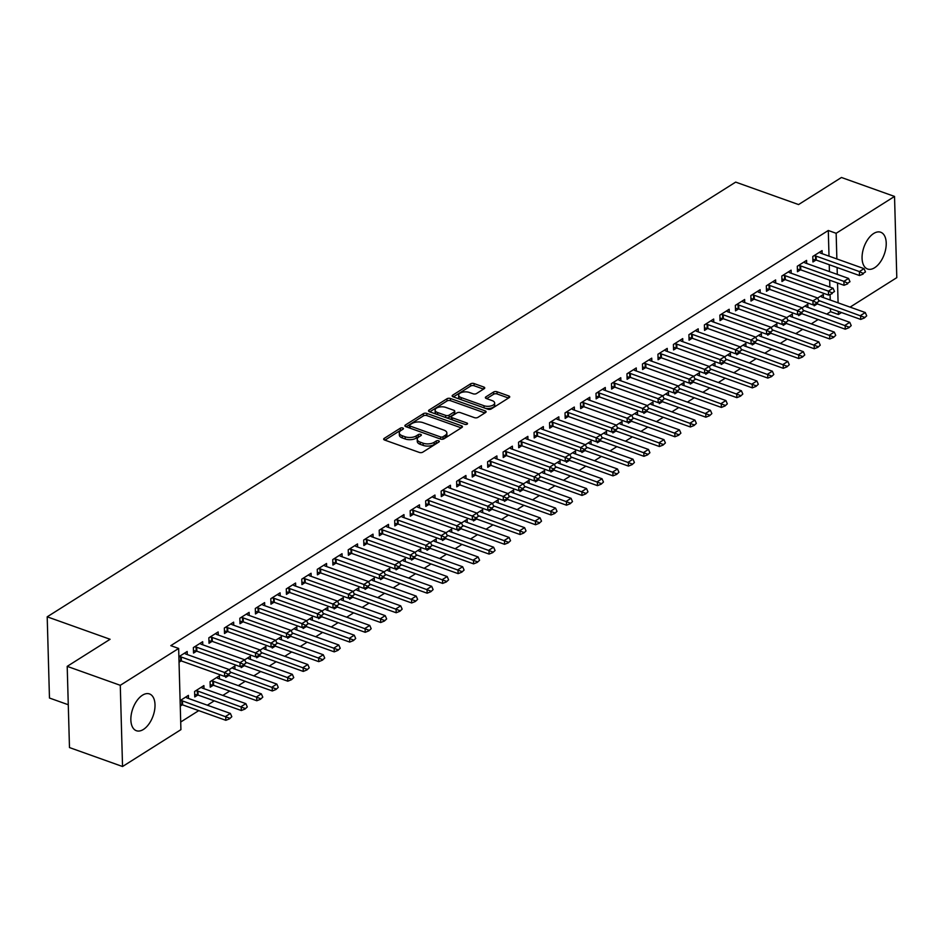 <?xml version="1.0" encoding="UTF-8"?>
<svg xmlns="http://www.w3.org/2000/svg" width="944" height="944" viewBox="0 0 944 944"><rect width="100%" height="100%" fill="white"/><g stroke="black" fill="none" stroke-linecap="round" stroke-linejoin="round"><path stroke-width="1.42" d="M402.769 427.998A1.723 0.826 -1.6 0 0 400.35 428.187L384.208 438.394A2.454 1.18 -1.6 0 0 383.677 439.149A2.454 1.18 -1.6 0 0 384.609 440.034L419.348 452.436A2.454 1.18 -1.6 0 0 422.794 452.164L438.936 441.969A1.723 0.826 -1.6 0 0 439.314 441.438A1.723 0.826 -1.6 0 0 438.653 440.813A1.723 0.826 -1.6 0 0 436.246 441.001L434.146 442.323A7.859 3.776 -1.6 0 1 423.113 443.196L420.222 442.158A7.859 3.776 -1.6 0 1 417.224 439.302A7.859 3.776 -1.6 0 1 418.912 436.883L421 435.562A1.723 0.826 -1.6 0 0 421.366 435.031A1.723 0.826 -1.6 0 0 420.717 434.405A1.723 0.826 -1.6 0 0 418.298 434.594L416.21 435.916A7.859 3.776 -1.6 0 1 405.165 436.789L402.274 435.75A7.859 3.776 -1.6 0 1 399.277 432.895A7.859 3.776 -1.6 0 1 400.964 430.476L403.053 429.154A1.723 0.826 -1.6 0 0 403.43 428.623A1.723 0.826 -1.6 0 0 402.769 427.998M401.648 430.051A1.723 0.826 -1.6 0 0 400.421 430.381L384.94 440.152M437.532 442.866A1.723 0.826 -1.6 0 0 436.305 443.196L434.216 444.518L434.146 442.323M419.584 436.458A1.723 0.826 -1.6 0 0 418.357 436.789L416.269 438.11L416.21 435.916M874.616 267.742A19.529 10.773 -70.4 0 1 867.571 269.016A19.529 10.773 -70.4 0 1 862.486 252.721A19.529 10.773 -70.4 0 1 873.66 233.51A19.529 10.773 -70.4 0 1 880.705 232.236A19.529 10.773 -70.4 0 1 885.802 248.532A19.529 10.773 -70.4 0 1 874.616 267.742M143.417 729.441A19.529 10.773 -70.4 0 1 136.373 730.715A19.529 10.773 -70.4 0 1 131.275 714.419A19.529 10.773 -70.4 0 1 142.461 695.209A19.529 10.773 -70.4 0 1 149.494 693.934A19.529 10.773 -70.4 0 1 154.592 710.23A19.529 10.773 -70.4 0 1 143.417 729.441M484.213 388.68A2.454 1.18 -1.6 0 0 484.744 387.925A2.454 1.18 -1.6 0 0 483.812 387.04L474.065 383.559A2.454 1.18 -1.6 0 0 470.619 383.83L452.683 395.158A2.454 1.18 -1.6 0 0 452.152 395.914A2.454 1.18 -1.6 0 0 453.085 396.799L487.812 409.2A2.454 1.18 -1.6 0 0 491.269 408.929L509.205 397.601A2.454 1.18 -1.6 0 0 509.725 396.846A2.454 1.18 -1.6 0 0 508.792 395.961L497.028 391.76A2.454 1.18 -1.6 0 0 493.57 392.031L485.9 396.869A2.454 1.18 -1.6 0 0 485.369 397.625A2.454 1.18 -1.6 0 0 486.313 398.521L492.143 400.61A6.573 3.151 -1.6 0 1 494.644 402.994A6.573 3.151 -1.6 0 1 490.986 405.944A6.573 3.151 -1.6 0 1 484.012 405.743L461.144 397.577A6.573 3.151 -1.6 0 1 458.642 395.194A6.573 3.151 -1.6 0 1 462.312 392.244A6.573 3.151 -1.6 0 1 469.286 392.444L473.097 393.801A2.454 1.18 -1.6 0 0 476.543 393.53L484.213 388.68M829.009 256.131L828.289 230.489L170.793 645.649L178.652 648.457L180.918 729.653L122.543 766.516L120.277 685.309L178.652 648.457M828.289 230.489L836.148 233.298L894.534 196.435L896.8 277.642L850.107 307.119M122.543 766.516L69.478 747.565L67.201 666.358L110.094 639.277L47.2 616.821L735.671 182.109L798.565 204.565L841.458 177.484L894.534 196.435M67.201 666.358L120.277 685.309M426.794 413.401A2.454 1.18 -1.6 0 0 423.349 413.673L405.413 425.001A2.454 1.18 -1.6 0 0 404.882 425.756A2.454 1.18 -1.6 0 0 405.814 426.653L440.541 439.054A2.454 1.18 -1.6 0 0 443.999 438.783L461.935 427.455A2.454 1.18 -1.6 0 0 462.454 426.7A2.454 1.18 -1.6 0 0 461.522 425.803L426.794 413.401L426.853 415.596A2.454 1.18 -1.6 0 0 423.408 415.867L406.144 426.771M429.048 410.074L446.984 398.757A2.454 1.18 -1.6 0 1 450.43 398.486L485.157 410.876A2.454 1.18 -1.6 0 1 486.089 411.773A2.454 1.18 -1.6 0 1 485.57 412.528L477.888 417.378A2.454 1.18 -1.6 0 1 474.443 417.649L460.353 412.622A2.454 1.18 -1.6 0 0 456.908 412.894L451.822 416.103A2.454 1.18 -1.6 0 0 451.291 416.859A2.454 1.18 -1.6 0 0 452.223 417.755L466.891 422.995A1.723 0.826 -1.6 0 1 467.54 423.608A1.723 0.826 -1.6 0 1 466.584 424.387A1.723 0.826 -1.6 0 1 464.767 424.328L429.449 411.726A2.454 1.18 -1.6 0 1 428.517 410.829A2.454 1.18 -1.6 0 1 429.048 410.074L429.083 411.56M47.2 616.821L49.466 698.029L68.275 704.743M806.683 263.47L806.589 260.379L797.302 266.243L797.456 271.73L800.536 269.783M798.636 314.21L798.683 315.626L801.763 313.679M802.14 307.862L807.816 304.275L807.899 307.366M775.708 283.023L775.626 279.931L766.327 285.808L766.481 291.295L769.561 289.348M767.673 333.763L767.708 335.179L770.788 333.232M771.177 327.415L776.841 323.827L776.936 326.919M744.733 302.576L744.651 299.496L735.364 305.36L735.518 310.847L738.597 308.9M736.698 353.316L736.745 354.743L739.825 352.796M740.202 346.967L745.878 343.38L745.961 346.472M713.77 322.128L713.676 319.048L704.389 324.913L704.543 330.4L707.622 328.453M705.734 372.868L705.77 374.296L708.85 372.349M709.239 366.52L714.903 362.944L714.997 366.024M682.795 341.693L682.713 338.601L673.414 344.466L673.568 349.953L676.659 348.006M674.759 392.433L674.795 393.849L677.875 391.902M678.264 386.072L683.94 382.497L684.022 385.577M651.832 361.245L651.738 358.154L642.451 364.018L642.604 369.505L645.684 367.57M643.784 411.985L643.832 413.401L646.911 411.454M647.289 405.637L652.965 402.05L653.047 405.141M620.857 380.798L620.774 377.718L611.476 383.583L611.629 389.07L614.709 387.123M612.821 431.538L612.857 432.954L615.936 431.019M616.326 425.189L622.002 421.602L622.084 424.694M589.882 400.35L589.799 397.271L580.513 403.135L580.666 408.622L583.746 406.675M581.846 451.09L581.893 452.518L584.973 450.571M585.351 444.742L591.027 441.167L591.109 444.246M558.919 419.915L558.824 416.823L549.538 422.688L549.691 428.175L552.771 426.228M550.883 470.655L550.918 472.071L553.998 470.124M554.388 464.295L560.052 460.719L560.146 463.799M527.944 439.467L527.861 436.376L518.563 442.24L518.716 447.727L521.808 445.78M519.908 490.207L519.943 491.623L523.023 489.676M523.413 483.859L529.088 480.272L529.171 483.363M496.981 459.02L496.886 455.928L487.6 461.805L487.753 467.292L490.833 465.345M488.933 509.76L488.98 511.176L492.06 509.229M492.438 503.412L498.113 499.824L498.196 502.916M466.006 478.573L465.923 475.493L456.625 481.357L456.778 486.844L459.858 484.897M457.97 529.313L458.005 530.74L461.085 528.793M461.474 522.964L467.15 519.377L467.233 522.469M435.031 498.125L434.948 495.045L425.661 500.91L425.815 506.397L428.895 504.45M426.995 548.865L427.042 550.293L430.122 548.346M430.499 542.517L436.175 538.941L436.258 542.021M404.067 517.69L403.973 514.598L394.686 520.463L394.84 525.95L397.92 524.003M396.032 568.43L396.067 569.846L399.147 567.899M399.536 562.069L405.2 558.494L405.295 561.574M373.092 537.242L373.01 534.151L363.711 540.015L363.865 545.502L366.956 543.567M365.057 587.982L365.092 589.398L368.172 587.451M368.561 581.634L374.237 578.047L374.32 581.138M342.129 556.795L342.035 553.703L332.748 559.58L332.902 565.067L335.981 563.12M334.082 607.535L334.129 608.951L337.209 607.016M337.586 601.186L343.262 597.599L343.345 600.691M311.154 576.347L311.072 573.268L301.773 579.132L301.927 584.619L305.006 582.672M303.118 627.087L303.154 628.515L306.234 626.568M306.623 620.739L312.299 617.152L312.381 620.243M280.179 595.912L280.097 592.82L270.81 598.685L270.963 604.172L274.043 602.225M272.143 646.652L272.191 648.068L275.27 646.121M275.648 640.292L281.324 636.716L281.406 639.796M249.216 615.464L249.122 612.373L239.835 618.237L239.988 623.724L243.068 621.777M241.18 666.204L241.216 667.62L244.295 665.673M244.685 659.844L250.349 656.269L250.443 659.36M218.241 635.017L218.158 631.925L208.86 637.802L209.013 643.277L212.105 641.342M219.468 678.913L219.386 675.821L210.087 681.686L210.241 687.173L213.32 685.226M178.888 656.729L187.183 651.49L187.278 654.57M179.041 662.216L181.13 660.894M180.269 706.1L182.357 704.79M180.115 700.625L188.411 695.374L188.493 698.466M826.755 314.092L830.555 311.685L830.472 308.617M830.236 300.027L830.083 294.469M829.87 287.059L829.682 280.179M829.434 271.601L829.245 264.721M180.705 722.018L198.747 710.631M207.35 705.192L214.229 700.849M222.831 695.421L229.722 691.067M238.325 685.639L245.204 681.297M253.806 675.869L260.686 671.514M269.288 666.086L276.167 661.744M284.769 656.304L291.661 651.962M300.263 646.534L307.142 642.18M315.744 636.752L322.624 632.409M331.226 626.981L338.117 622.627M346.719 617.199L353.599 612.857M362.201 607.417L369.08 603.074M377.683 597.646L384.574 593.292M393.176 587.864L400.055 583.522M408.658 578.082L415.537 573.74M424.139 568.312L431.019 563.969M439.621 558.529L446.512 554.187M455.114 548.759L461.994 544.405M470.596 538.977L477.475 534.634M486.077 529.195L492.969 524.852M501.571 519.424L508.45 515.082M517.052 509.642L523.932 505.3M532.534 499.872L539.425 495.517M548.027 490.089L554.907 485.747M563.509 480.307L570.388 475.965M578.991 470.537L585.87 466.183M594.472 460.755L601.363 456.412M609.966 450.984L616.845 446.63M625.447 441.202L632.327 436.86M640.929 431.42L647.82 427.077M656.422 421.649L663.302 417.295M671.904 411.867L678.783 407.525M687.385 402.097L694.277 397.743M702.879 392.315L709.758 387.972M718.36 382.532L725.24 378.19M733.842 372.762L740.721 368.408M749.324 362.98L756.215 358.637M764.817 353.198L771.696 348.855M780.299 343.427L787.178 339.085M795.78 333.645L802.671 329.303M811.274 323.875L818.153 319.52M203.987 688.683L203.892 685.604L194.606 691.468L194.759 696.955L197.839 695.008M202.759 644.799L202.677 641.708L193.378 647.572L193.532 653.059L196.612 651.112M225.687 675.975L225.734 677.403L228.814 675.456M229.191 669.626L234.867 666.051L234.95 669.131M233.723 625.235L233.64 622.155L224.353 628.02L224.507 633.507L227.587 631.56M256.662 656.422L256.697 657.838L259.777 655.903M260.166 650.074L265.842 646.487L265.925 649.578M264.698 605.682L264.615 602.602L255.317 608.467L255.47 613.954L258.55 612.007M287.625 636.87L287.672 638.286L290.752 636.339M291.13 630.521L296.805 626.934L296.9 630.026M295.673 586.13L295.578 583.038L286.292 588.903L286.445 594.39L289.525 592.454M318.6 617.317L318.635 618.733L321.727 616.786M322.105 610.957L327.78 607.381L327.863 610.473M326.636 566.577L326.553 563.485L317.267 569.35L317.42 574.837L320.5 572.89M349.575 597.753L349.61 599.18L352.69 597.233M353.08 591.404L358.744 587.829L358.838 590.909M357.611 547.024L357.528 543.933L348.23 549.797L348.383 555.284L351.463 553.337M380.538 578.2L380.585 579.628L383.665 577.681M384.043 571.852L389.719 568.264L389.801 571.356M388.574 527.46L388.491 524.38L379.205 530.245L379.358 535.732L382.438 533.785M411.513 558.647L411.549 560.063L414.628 558.116M415.018 552.299L420.694 548.712L420.776 551.803M419.549 507.907L419.466 504.816L410.168 510.692L410.321 516.179L413.401 514.232M442.476 539.095L442.524 540.511L445.603 538.564M445.981 532.746L451.657 529.159L451.751 532.251M450.524 488.355L450.43 485.263L441.143 491.128L441.296 496.615L444.376 494.668M473.451 519.542L473.487 520.958L476.578 519.011M476.956 513.182L482.632 509.607L482.714 512.686M481.487 468.802L481.405 465.711L472.118 471.575L472.271 477.062L475.351 475.115M504.426 499.978L504.462 501.406L507.542 499.459M507.931 493.629L513.595 490.054L513.689 493.134M512.462 449.238L512.38 446.158L503.081 452.023L503.235 457.51L506.314 455.563M535.39 480.425L535.437 481.841L538.517 479.906M538.894 474.077L544.57 470.49L544.653 473.581M543.425 429.685L543.343 426.605L534.056 432.47L534.21 437.957L537.289 436.01M566.365 460.873L566.4 462.289L569.48 460.342M569.869 454.524L575.545 450.937L575.628 454.029M574.4 410.133L574.318 407.041L565.019 412.917L565.173 418.393L568.253 416.457M597.328 441.32L597.375 442.736L600.455 440.789M600.832 434.96L606.508 431.384L606.603 434.476M605.375 390.58L605.281 387.488L595.994 393.353L596.148 398.84L599.228 396.893M628.303 421.767L628.338 423.183L631.43 421.236M631.807 415.407L637.483 411.832L637.566 414.912M636.339 371.027L636.256 367.936L626.969 373.8L627.123 379.287L630.203 377.34M659.278 402.203L659.313 403.631L662.393 401.684M662.782 395.855L668.446 392.267L668.541 395.359M667.314 351.463L667.231 348.383L657.933 354.248L658.086 359.735L661.166 357.788M690.241 382.65L690.288 384.066L693.368 382.131M693.746 376.302L699.421 372.715L699.504 375.806M698.277 331.91L698.194 328.819L688.908 334.695L689.061 340.182L692.141 338.235M721.216 363.098L721.251 364.514L724.331 362.567M724.721 356.749L730.396 353.162L730.479 356.254M729.252 312.358L729.169 309.266L719.871 315.131L720.024 320.618L723.104 318.683M752.179 343.545L752.226 344.961L755.306 343.014M755.684 337.185L761.36 333.61L761.454 336.689M760.227 292.805L760.132 289.714L750.846 295.578L750.999 301.065L754.079 299.118M783.154 323.981L783.19 325.409L786.281 323.462M786.659 317.632L792.335 314.057L792.417 317.137M791.19 273.241L791.107 270.161L781.821 276.026L781.974 281.513L785.054 279.566M814.129 304.428L814.165 305.856L817.244 303.909M817.634 298.08L823.298 294.493L823.392 297.584M822.165 253.688L822.071 250.608L812.784 256.473L812.937 261.96L816.017 260.013M841.505 312.558L838.425 314.494L838.331 311.426M838.095 302.835L837.54 282.988M837.304 274.409L837.104 267.53M836.868 258.939L836.148 233.298M830.555 311.685L838.425 314.494M399.277 432.895L399.347 435.09A7.859 3.776 -1.6 0 0 402.333 437.945L402.274 435.75M416.269 438.11A7.859 3.776 -1.6 0 1 405.236 438.984L402.333 437.945M417.224 439.302L417.283 441.497A7.859 3.776 -1.6 0 0 420.281 444.353L420.222 442.158M434.216 444.518A7.859 3.776 -1.6 0 1 423.172 445.391L420.281 444.353M461.25 427.88L426.853 415.596M409.779 424.906A1.723 0.826 -1.6 0 0 409.413 425.437A1.723 0.826 -1.6 0 0 410.074 426.063L440.553 436.954A1.723 0.826 -1.6 0 0 442.972 436.753L445.167 435.373A7.859 3.776 -1.6 0 0 446.854 432.942A7.859 3.776 -1.6 0 0 443.857 430.086L423.018 422.652A7.859 3.776 -1.6 0 0 411.985 423.514L409.779 424.906M409.413 425.437L409.472 427.632A1.723 0.826 -1.6 0 0 409.72 428.045M442.04 439.267A1.723 0.826 -1.6 0 0 443.031 438.948L442.972 436.753M446.854 432.942L446.913 435.137A7.859 3.776 -1.6 0 1 445.238 437.568L443.031 438.948M429.78 411.844L447.043 400.952L446.984 398.757M484.886 412.953L450.489 400.681A2.454 1.18 -1.6 0 0 447.043 400.952M451.291 416.859L451.35 419.053A2.454 1.18 -1.6 0 0 451.775 419.702M445.745 407.395A6.573 3.151 -1.6 0 0 438.771 407.194A6.573 3.151 -1.6 0 0 435.101 410.156A6.573 3.151 -1.6 0 0 437.615 412.54L445.662 415.407A2.454 1.18 -1.6 0 0 449.12 415.136L454.206 411.926A2.454 1.18 -1.6 0 0 454.737 411.171A2.454 1.18 -1.6 0 0 453.793 410.274L445.745 407.395M435.101 410.156L435.172 412.351A6.573 3.151 -1.6 0 0 436.789 414.345M446.382 417.767A2.454 1.18 -1.6 0 0 449.179 417.331L449.12 415.136M454.737 411.171L454.796 413.366A2.454 1.18 -1.6 0 1 454.265 414.121L449.179 417.331M458.642 395.194L458.713 397.389A6.573 3.151 -1.6 0 0 460.33 399.383M485.098 408.233A6.573 3.151 -1.6 0 0 494.715 405.188L494.644 402.994M508.521 398.038L497.087 393.955A2.454 1.18 -1.6 0 0 493.641 394.226L486.644 398.639M483.54 389.117L474.124 385.754A2.454 1.18 -1.6 0 0 470.678 386.025L453.415 396.917M180.221 704.425L181.932 704.696A2.502 1.204 178.4 0 1 182.593 704.861L225.84 720.307L225.734 716.354L230.371 713.416L187.136 697.982A2.502 1.204 178.4 0 1 186.605 697.722L185.697 697.097M229.51 718.832L231.811 716.708L229.51 718.832L225.84 720.307M180.292 700.507L181.814 700.743A2.502 1.204 178.4 0 1 182.487 700.908L229.498 718.172M230.371 713.416L231.811 716.708M228.271 674.287L230.596 672.812L228.271 674.287L224.507 672.458L224.613 676.411L181.378 660.965A2.502 1.204 -1.6 0 0 180.705 660.8L178.994 660.529M184.469 653.201L185.39 653.826A2.502 1.204 -1.6 0 0 185.909 654.086L229.144 669.52L224.507 672.458L181.26 657.012A2.502 1.204 -1.6 0 0 180.599 656.847L179.077 656.611M230.596 672.812L229.144 669.52M224.613 676.411L228.283 674.936M194.688 694.489L197.414 694.914A2.502 1.204 178.4 0 1 198.087 695.079L241.322 710.525L241.216 706.572L245.865 703.646L202.618 688.2A2.502 1.204 178.4 0 1 202.099 687.94L201.178 687.315M244.992 709.062L247.304 706.938L244.992 709.062L241.322 710.525M195.786 690.725L197.308 690.973A2.502 1.204 178.4 0 1 197.969 691.138L244.98 708.401M245.865 703.646L247.304 706.938M210.182 684.707L212.896 685.143A2.502 1.204 178.4 0 1 213.568 685.309L256.815 700.743L256.697 696.802L261.346 693.864L218.099 678.417A2.502 1.204 178.4 0 1 217.58 678.17L216.672 677.532M260.485 699.28L262.786 697.156L260.485 699.28L256.815 700.743M211.267 680.943L212.789 681.19A2.502 1.204 178.4 0 1 213.462 681.356L260.461 698.619M261.346 693.864L262.786 697.156M243.753 664.505L246.077 663.042L243.753 664.505L239.988 662.676L240.095 666.629L196.859 651.195A2.502 1.204 -1.6 0 0 196.187 651.03L193.461 650.593M199.963 643.419L200.871 644.044A2.502 1.204 -1.6 0 0 201.391 644.304L244.638 659.75L239.988 662.676L196.741 647.242A2.502 1.204 -1.6 0 0 196.081 647.077L194.558 646.829M246.077 663.042L244.638 659.75M240.095 666.629L243.776 665.166M259.234 654.723L261.559 653.26L259.234 654.723L255.47 652.906L255.588 656.859L212.341 641.413A2.502 1.204 -1.6 0 0 211.668 641.247L208.954 640.811M215.444 633.648L216.353 634.274A2.502 1.204 -1.6 0 0 216.872 634.533L260.119 649.968L255.47 652.906L212.235 637.46A2.502 1.204 -1.6 0 0 211.562 637.294L210.04 637.058M261.559 653.26L260.119 649.968M255.588 656.859L259.258 655.384M227.563 675.231L228.389 675.361A2.502 1.204 178.4 0 1 229.05 675.526L272.297 690.973L272.191 687.02L276.828 684.081L233.593 668.647A2.502 1.204 178.4 0 1 233.062 668.387L232.153 667.762M275.967 689.498L278.268 687.374L275.967 689.498L272.297 690.973M230.253 672.045L275.943 688.849M276.828 684.081L278.268 687.374M243.045 665.449L243.871 665.579A2.502 1.204 178.4 0 1 244.543 665.756L287.778 681.19L287.672 677.237L292.321 674.311L249.074 658.865A2.502 1.204 178.4 0 1 248.555 658.605L247.635 657.98M291.448 679.727L293.761 677.603L291.448 679.727L287.778 681.19M245.735 662.263L291.436 679.066M292.321 674.311L293.761 677.603M274.728 644.953L277.04 643.489L274.728 644.953L270.963 643.124L271.07 647.077L227.823 631.63A2.502 1.204 -1.6 0 0 227.162 631.465L224.436 631.04M230.926 623.866L231.835 624.491A2.502 1.204 -1.6 0 0 232.366 624.751L275.601 640.197L270.963 643.124L227.716 627.689A2.502 1.204 -1.6 0 0 227.044 627.524L225.522 627.276M277.04 643.489L275.601 640.197M271.07 647.077L274.739 645.613M290.209 635.17L292.534 633.707L290.209 635.17L286.445 633.353L286.551 637.294L243.316 621.86A2.502 1.204 -1.6 0 0 242.643 621.695L239.918 621.258M246.408 614.084L247.328 614.721A2.502 1.204 -1.6 0 0 247.847 614.969L291.094 630.415L286.445 633.353L243.198 617.907A2.502 1.204 -1.6 0 0 242.537 617.742L241.015 617.494M292.534 633.707L291.094 630.415M286.551 637.294L290.221 635.831M258.526 655.679L259.352 655.809A2.502 1.204 178.4 0 1 260.025 655.974L303.272 671.42L303.154 667.467L307.803 664.529L264.556 649.094A2.502 1.204 178.4 0 1 264.037 648.835L263.128 648.209M306.942 669.945L309.243 667.821L306.942 669.945L303.272 671.42M261.228 652.493L306.918 669.284M307.803 664.529L309.243 667.821M305.691 625.4L308.015 623.925L305.691 625.4L301.927 623.571L302.045 627.524L258.798 612.078A2.502 1.204 -1.6 0 0 258.125 611.913L255.411 611.476M261.901 604.313L262.81 604.939A2.502 1.204 -1.6 0 0 263.329 605.198L306.576 620.633L301.927 623.571L258.691 608.125A2.502 1.204 -1.6 0 0 258.019 607.96L256.497 607.724M308.015 623.925L306.576 620.633M302.045 627.524L305.714 626.049M274.02 645.897L274.846 646.026A2.502 1.204 178.4 0 1 275.506 646.192L318.753 661.638L318.635 657.685L323.285 654.758L280.049 639.312A2.502 1.204 178.4 0 1 279.518 639.053L278.61 638.427M322.423 660.175L324.724 658.039L322.423 660.175L318.753 661.638M276.71 642.711L322.4 659.514M323.285 654.758L324.724 658.039M321.172 615.618L323.497 614.155L321.172 615.618L317.42 613.789L317.526 617.742L274.279 602.307A2.502 1.204 -1.6 0 0 273.618 602.13L270.893 601.706M277.383 594.531L278.291 595.157A2.502 1.204 -1.6 0 0 278.822 595.416L322.057 610.862L317.42 613.789L274.173 598.354A2.502 1.204 -1.6 0 0 273.5 598.189L271.978 597.941M323.497 614.155L322.057 610.862M317.526 617.742L321.196 616.279M289.501 636.126L290.327 636.256A2.502 1.204 178.4 0 1 290.988 636.421L334.235 651.856L334.129 647.914L338.766 644.976L295.531 629.53A2.502 1.204 178.4 0 1 295.012 629.27L294.091 628.645M337.905 650.392L340.218 648.268L337.905 650.392L334.235 651.856M292.192 632.94L337.893 649.732M338.766 644.976L340.218 648.268M336.666 605.836L338.99 604.372L336.666 605.836L332.902 604.018L333.008 607.971L289.773 592.525A2.502 1.204 -1.6 0 0 289.1 592.36L286.374 591.923M292.864 584.761L293.785 585.386A2.502 1.204 -1.6 0 0 294.304 585.646L337.551 601.08L332.902 604.018L289.655 588.572A2.502 1.204 -1.6 0 0 288.994 588.407L287.472 588.171M338.99 604.372L337.551 601.08M333.008 607.971L336.678 606.496M304.983 626.344L305.809 626.474A2.502 1.204 178.4 0 1 306.481 626.639L349.717 642.085L349.61 638.132L354.26 635.194L311.013 619.76A2.502 1.204 178.4 0 1 310.493 619.5L309.585 618.875M353.398 640.61L355.699 638.486L353.398 640.61L349.717 642.085M307.673 623.158L353.375 639.961M354.26 635.194L355.699 638.486M352.147 596.065L354.472 594.602L352.147 596.065L348.383 594.236L348.501 598.189L305.254 582.743A2.502 1.204 -1.6 0 0 304.582 582.578L301.856 582.153M308.358 574.979L309.266 575.604A2.502 1.204 -1.6 0 0 309.785 575.864L353.032 591.31L348.383 594.236L305.148 578.802A2.502 1.204 -1.6 0 0 304.475 578.625L302.953 578.389M354.472 594.602L353.032 591.31M348.501 598.189L352.171 596.726M320.476 616.562L321.29 616.692A2.502 1.204 178.4 0 1 321.963 616.869L365.21 632.303L365.092 628.35L369.741 625.424L326.494 609.977A2.502 1.204 178.4 0 1 325.975 609.718L325.066 609.092M368.88 630.84L371.181 628.716L368.88 630.84L365.21 632.303M323.167 613.376L368.856 630.179M369.741 625.424L371.181 628.716M367.629 586.283L369.954 584.82L367.629 586.283L363.865 584.466L363.983 588.407L320.736 572.973A2.502 1.204 -1.6 0 0 320.075 572.807L317.349 572.371M323.839 565.196L324.748 565.822A2.502 1.204 -1.6 0 0 325.279 566.081L368.514 581.528L363.865 584.466L320.63 569.02A2.502 1.204 -1.6 0 0 319.957 568.854L318.435 568.607M369.954 584.82L368.514 581.528M363.983 588.407L367.653 586.944M335.958 606.791L336.784 606.921A2.502 1.204 178.4 0 1 337.445 607.086L380.692 622.521L380.585 618.58L385.223 615.641L341.988 600.207A2.502 1.204 178.4 0 1 341.457 599.947L340.548 599.322M384.361 621.058L386.662 618.934L384.361 621.058L380.692 622.521M338.648 603.605L384.35 620.397M385.223 615.641L386.662 618.934M383.122 576.513L385.435 575.038L383.122 576.513L379.358 574.684L379.464 578.637L336.217 563.19A2.502 1.204 -1.6 0 0 335.557 563.025L332.831 562.589M339.321 555.426L340.241 556.051A2.502 1.204 -1.6 0 0 340.76 556.311L383.996 571.745L379.358 574.684L336.111 559.237A2.502 1.204 -1.6 0 0 335.439 559.072L333.916 558.836M385.435 575.038L383.996 571.745M379.464 578.637L383.134 577.162M351.439 597.009L352.265 597.139A2.502 1.204 178.4 0 1 352.938 597.304L396.173 612.75L396.067 608.797L400.716 605.859L357.469 590.425A2.502 1.204 178.4 0 1 356.95 590.165L356.03 589.54M399.843 611.287L402.156 609.151L399.843 611.287L396.173 612.75M354.13 593.823L399.831 610.626M400.716 605.859L402.156 609.151M398.604 566.73L400.929 565.267L398.604 566.73L394.84 564.901L394.946 568.854L351.711 553.42A2.502 1.204 -1.6 0 0 351.038 553.243L348.312 552.818M354.814 545.644L355.723 546.269A2.502 1.204 -1.6 0 0 356.242 546.529L399.489 561.975L394.84 564.901L351.593 549.467A2.502 1.204 -1.6 0 0 350.932 549.302L349.41 549.054M400.929 565.267L399.489 561.975M394.946 568.854L398.628 567.391M366.933 587.227L367.747 587.369A2.502 1.204 178.4 0 1 368.42 587.534L411.667 602.968L411.549 599.015L416.198 596.089L372.951 580.643A2.502 1.204 178.4 0 1 372.432 580.383L371.523 579.758M415.336 601.505L417.637 599.381L415.336 601.505L411.667 602.968M369.623 584.053L415.313 600.844M416.198 596.089L417.637 599.381M414.086 556.948L416.41 555.485L414.086 556.948L410.321 555.131L410.439 559.072L367.192 543.638A2.502 1.204 -1.6 0 0 366.52 543.473L363.806 543.036M370.296 535.873L371.204 536.499A2.502 1.204 -1.6 0 0 371.724 536.758L414.971 552.193L410.321 555.131L367.086 539.685A2.502 1.204 -1.6 0 0 366.414 539.52L364.891 539.284M416.41 555.485L414.971 552.193M410.439 559.072L414.109 557.609M382.414 577.457L383.24 577.586A2.502 1.204 178.4 0 1 383.901 577.752L427.148 593.198L427.042 589.245L431.679 586.307L388.444 570.872A2.502 1.204 178.4 0 1 387.913 570.613L387.005 569.987M430.818 591.723L433.119 589.599L430.818 591.723L427.148 593.198M385.105 574.271L430.794 591.074M431.679 586.307L433.119 589.599M429.579 547.178L431.892 545.703L429.579 547.178L425.815 545.349L425.921 549.302L382.674 533.856A2.502 1.204 -1.6 0 0 382.013 533.69L379.287 533.254M385.777 526.091L386.686 526.717A2.502 1.204 -1.6 0 0 387.217 526.976L430.452 542.411L425.815 545.349L382.568 529.914A2.502 1.204 -1.6 0 0 381.895 529.737L380.373 529.501M431.892 545.703L430.452 542.411M425.921 549.302L429.591 547.839M397.896 567.674L398.722 567.804A2.502 1.204 178.4 0 1 399.395 567.981L442.63 583.416L442.524 579.463L447.173 576.536L403.926 561.09A2.502 1.204 178.4 0 1 403.407 560.83L402.486 560.205M446.3 581.952L448.612 579.828L446.3 581.952L442.63 583.416M400.586 564.488L446.288 581.292M447.173 576.536L448.612 579.828M445.061 537.396L447.385 535.932L445.061 537.396L441.296 535.567L441.403 539.52L398.167 524.085A2.502 1.204 -1.6 0 0 397.495 523.92L394.769 523.483M401.259 516.309L402.179 516.934A2.502 1.204 -1.6 0 0 402.699 517.194L445.946 532.64L441.296 535.567L398.049 520.132A2.502 1.204 -1.6 0 0 397.389 519.967L395.866 519.719M447.385 535.932L445.946 532.64M441.403 539.52L445.072 538.056M413.378 557.904L414.204 558.034A2.502 1.204 178.4 0 1 414.876 558.199L458.123 573.633L458.005 569.692L462.654 566.754L419.407 551.32A2.502 1.204 178.4 0 1 418.888 551.06L417.98 550.423M461.793 572.17L464.094 570.046L461.793 572.17L458.123 573.633M416.08 554.718L461.769 571.509M462.654 566.754L464.094 570.046M460.542 527.625L462.867 526.15L460.542 527.625L456.778 525.796L456.896 529.749L413.649 514.303A2.502 1.204 -1.6 0 0 412.976 514.138L410.251 513.701M416.752 506.539L417.661 507.164A2.502 1.204 -1.6 0 0 418.18 507.424L461.427 522.858L456.778 525.796L413.543 510.35A2.502 1.204 -1.6 0 0 412.87 510.185L411.348 509.949M462.867 526.15L461.427 522.858M456.896 529.749L460.566 528.274M428.871 548.122L429.697 548.252A2.502 1.204 178.4 0 1 430.358 548.417L473.605 563.863L473.487 559.91L478.136 556.972L434.901 541.537A2.502 1.204 178.4 0 1 434.37 541.278L433.461 540.652M477.275 562.388L479.576 560.264L477.275 562.388L473.605 563.863M431.561 544.936L477.251 561.739M478.136 556.972L479.576 560.264M476.024 517.843L478.348 516.38L476.024 517.843L472.271 516.014L472.378 519.967L429.131 504.533A2.502 1.204 -1.6 0 0 428.47 504.356L425.744 503.931M432.234 496.756L433.143 497.382A2.502 1.204 -1.6 0 0 433.674 497.641L476.909 513.088L472.271 516.014L429.024 500.58A2.502 1.204 -1.6 0 0 428.352 500.414L426.83 500.167M478.348 516.38L476.909 513.088M472.378 519.967L476.047 518.504M444.353 538.34L445.179 538.481A2.502 1.204 178.4 0 1 445.839 538.646L489.086 554.081L488.98 550.128L493.618 547.201L450.382 531.755A2.502 1.204 178.4 0 1 449.863 531.496L448.943 530.87M492.756 552.618L495.057 550.494L492.756 552.618L489.086 554.081M447.043 535.165L492.744 551.957M493.618 547.201L495.057 550.494M491.517 508.061L493.842 506.598L491.517 508.061L487.753 506.244L487.859 510.185L444.624 494.75A2.502 1.204 -1.6 0 0 443.951 494.585L441.226 494.149M447.716 486.974L448.636 487.611A2.502 1.204 -1.6 0 0 449.155 487.871L492.402 503.305L487.753 506.244L444.506 490.797A2.502 1.204 -1.6 0 0 443.845 490.632L442.323 490.384M493.842 506.598L492.402 503.305M487.859 510.185L491.529 508.722M459.834 528.569L460.66 528.699A2.502 1.204 178.4 0 1 461.333 528.864L504.568 544.31L504.462 540.357L509.111 537.419L465.864 521.985A2.502 1.204 178.4 0 1 465.345 521.725L464.424 521.1M508.25 542.835L510.551 540.711L508.25 542.835L504.568 544.31M462.525 525.383L508.226 542.175M509.111 537.419L510.551 540.711M506.999 498.29L509.323 496.815L506.999 498.29L503.235 496.461L503.353 500.414L460.106 484.968A2.502 1.204 -1.6 0 0 459.433 484.803L456.707 484.366M463.209 477.204L464.118 477.829A2.502 1.204 -1.6 0 0 464.637 478.089L507.884 493.523L503.235 496.461L459.999 481.027A2.502 1.204 -1.6 0 0 459.327 480.85L457.805 480.614M509.323 496.815L507.884 493.523M503.353 500.414L507.022 498.939M475.328 518.787L476.142 518.917A2.502 1.204 178.4 0 1 476.814 519.082L520.061 534.528L519.943 530.575L524.593 527.649L481.346 512.203A2.502 1.204 178.4 0 1 480.826 511.943L479.918 511.318M523.731 533.065L526.032 530.941L523.731 533.065L520.061 534.528M478.018 515.601L523.708 532.404M524.593 527.649L526.032 530.941M522.48 488.508L524.805 487.045L522.48 488.508L518.716 486.679L518.834 490.632L475.587 475.198A2.502 1.204 -1.6 0 0 474.926 475.033L472.201 474.596M478.691 467.422L479.599 468.047A2.502 1.204 -1.6 0 0 480.13 468.307L523.365 483.753L518.716 486.679L475.481 471.245A2.502 1.204 -1.6 0 0 474.808 471.08L473.286 470.832M524.805 487.045L523.365 483.753M518.834 490.632L522.504 489.169M490.809 509.017L491.635 509.146A2.502 1.204 178.4 0 1 492.296 509.312L535.543 524.746L535.437 520.805L540.074 517.867L496.839 502.42A2.502 1.204 178.4 0 1 496.308 502.173L495.399 501.535M539.213 523.283L541.514 521.159L539.213 523.283L535.543 524.746M493.5 505.831L539.201 522.622M540.074 517.867L541.514 521.159M537.974 478.726L540.287 477.263L537.974 478.726L534.21 476.909L534.316 480.862L491.069 465.416A2.502 1.204 -1.6 0 0 490.408 465.25L487.682 464.814M494.172 457.651L495.093 458.277A2.502 1.204 -1.6 0 0 495.612 458.536L538.847 473.971L534.21 476.909L490.963 461.463A2.502 1.204 -1.6 0 0 490.29 461.297L488.768 461.061M540.287 477.263L538.847 473.971M534.316 480.862L537.986 479.387M506.291 499.234L507.117 499.364A2.502 1.204 178.4 0 1 507.789 499.529L551.025 514.976L550.918 511.023L555.568 508.084L512.321 492.65A2.502 1.204 178.4 0 1 511.801 492.39L510.881 491.765M554.694 513.501L557.007 511.377L554.694 513.501L551.025 514.976M508.981 496.048L554.683 512.852M555.568 508.084L557.007 511.377M553.455 468.956L555.78 467.492L553.455 468.956L549.691 467.127L549.797 471.08L506.562 455.633A2.502 1.204 -1.6 0 0 505.89 455.468L503.164 455.043M509.654 447.869L510.574 448.494A2.502 1.204 -1.6 0 0 511.093 448.754L554.34 464.2L549.691 467.127L506.444 451.692A2.502 1.204 -1.6 0 0 505.783 451.527L504.261 451.279M555.78 467.492L554.34 464.2M549.797 471.08L553.467 469.616M521.784 489.452L522.598 489.594A2.502 1.204 178.4 0 1 523.271 489.759L566.518 505.193L566.4 501.24L571.049 498.314L527.802 482.868A2.502 1.204 178.4 0 1 527.283 482.608L526.374 481.983M570.188 503.73L572.489 501.606L570.188 503.73L566.518 505.193M524.475 486.266L570.164 503.069M571.049 498.314L572.489 501.606M568.937 459.173L571.262 457.71L568.937 459.173L565.173 457.356L565.291 461.297L522.044 445.863A2.502 1.204 -1.6 0 0 521.371 445.698L518.657 445.261M525.147 438.087L526.056 438.724A2.502 1.204 -1.6 0 0 526.575 438.972L569.822 454.418L565.173 457.356L521.938 441.91A2.502 1.204 -1.6 0 0 521.265 441.745L519.743 441.497M571.262 457.71L569.822 454.418M565.291 461.297L568.961 459.834M537.266 479.682L538.092 479.812A2.502 1.204 178.4 0 1 538.753 479.977L582 495.423L581.893 491.47L586.531 488.532L543.296 473.097A2.502 1.204 178.4 0 1 542.765 472.838L541.856 472.212M585.669 493.948L587.97 491.824L585.669 493.948L582 495.423M539.956 476.496L585.646 493.287M586.531 488.532L587.97 491.824M584.43 449.403L586.743 447.928L584.43 449.403L580.666 447.574L580.772 451.527L537.525 436.081A2.502 1.204 -1.6 0 0 536.865 435.916L534.139 435.479M540.629 428.316L541.537 428.942A2.502 1.204 -1.6 0 0 542.068 429.201L585.304 444.636L580.666 447.574L537.419 432.128A2.502 1.204 -1.6 0 0 536.747 431.963L535.224 431.727M586.743 447.928L585.304 444.636M580.772 451.527L584.442 450.052M552.747 469.9L553.573 470.029A2.502 1.204 178.4 0 1 554.246 470.195L597.481 485.641L597.375 481.688L602.024 478.761L558.777 463.315A2.502 1.204 178.4 0 1 558.258 463.056L557.338 462.43M601.151 484.178L603.464 482.054L601.151 484.178L597.481 485.641M555.438 466.714L601.139 483.517M602.024 478.761L603.464 482.054M599.912 439.621L602.237 438.158L599.912 439.621L596.148 437.792L596.254 441.745L553.019 426.31A2.502 1.204 -1.6 0 0 552.346 426.145L549.62 425.709M556.11 418.534L557.031 419.16A2.502 1.204 -1.6 0 0 557.55 419.419L600.797 434.865L596.148 437.792L552.901 422.357A2.502 1.204 -1.6 0 0 552.24 422.192L550.718 421.944M602.237 438.158L600.797 434.865M596.254 441.745L599.924 440.282M568.229 460.129L569.055 460.259A2.502 1.204 178.4 0 1 569.728 460.424L612.975 475.859L612.857 471.917L617.506 468.979L574.259 453.533A2.502 1.204 178.4 0 1 573.74 453.285L572.831 452.648M616.644 474.395L618.945 472.271L616.644 474.395L612.975 475.859M570.931 456.943L616.621 473.735M617.506 468.979L618.945 472.271M615.394 429.839L617.718 428.375L615.394 429.839L611.629 428.021L611.747 431.974L568.5 416.528A2.502 1.204 -1.6 0 0 567.828 416.363L565.102 415.926M571.604 408.764L572.512 409.389A2.502 1.204 -1.6 0 0 573.032 409.649L616.279 425.083L611.629 428.021L568.394 412.575A2.502 1.204 -1.6 0 0 567.722 412.41L566.199 412.174M617.718 428.375L616.279 425.083M611.747 431.974L615.417 430.499M583.722 450.347L584.548 450.477A2.502 1.204 178.4 0 1 585.209 450.642L628.456 466.088L628.338 462.135L632.987 459.197L589.752 443.763A2.502 1.204 178.4 0 1 589.221 443.503L588.313 442.878M632.126 464.613L634.427 462.489L632.126 464.613L628.456 466.088M586.413 447.161L632.102 463.964M632.987 459.197L634.427 462.489M630.875 420.068L633.2 418.605L630.875 420.068L627.123 418.239L627.229 422.192L583.982 406.746A2.502 1.204 -1.6 0 0 583.321 406.581L580.595 406.156M587.085 398.982L587.994 399.607A2.502 1.204 -1.6 0 0 588.525 399.867L631.76 415.313L627.123 418.239L583.876 402.805A2.502 1.204 -1.6 0 0 583.203 402.64L581.681 402.392M633.2 418.605L631.76 415.313M627.229 422.192L630.899 420.729M599.204 440.565L600.03 440.695A2.502 1.204 178.4 0 1 600.691 440.872L643.938 456.306L643.832 452.353L648.469 449.427L605.234 433.98A2.502 1.204 178.4 0 1 604.715 433.721L603.794 433.095M647.608 454.843L649.909 452.719L647.608 454.843L643.938 456.306M601.894 437.379L647.596 454.182M648.469 449.427L649.909 452.719M646.369 410.286L648.693 408.823L646.369 410.286L642.604 408.469L642.711 412.41L599.475 396.976A2.502 1.204 -1.6 0 0 598.803 396.81L596.077 396.374M602.567 389.199L603.487 389.837A2.502 1.204 -1.6 0 0 604.007 390.084L647.254 405.531L642.604 408.469L599.357 393.023A2.502 1.204 -1.6 0 0 598.697 392.857L597.174 392.61M648.693 408.823L647.254 405.531M642.711 412.41L646.38 410.947M614.686 430.794L615.512 430.924A2.502 1.204 178.4 0 1 616.184 431.089L659.419 446.524L659.313 442.583L663.962 439.644L620.715 424.21A2.502 1.204 178.4 0 1 620.196 423.95L619.276 423.325M663.089 445.061L665.402 442.937L663.089 445.061L659.419 446.524M617.376 427.608L663.077 444.4M663.962 439.644L665.402 442.937M661.85 400.516L664.175 399.041L661.85 400.516L658.086 398.687L658.204 402.64L614.957 387.193A2.502 1.204 -1.6 0 0 614.284 387.028L611.559 386.592M618.06 379.429L618.969 380.054A2.502 1.204 -1.6 0 0 619.488 380.314L662.735 395.748L658.086 398.687L614.851 383.24A2.502 1.204 -1.6 0 0 614.178 383.075L612.656 382.839M664.175 399.041L662.735 395.748M658.204 402.64L661.874 401.165M630.179 421.012L630.993 421.142A2.502 1.204 178.4 0 1 631.666 421.307L674.913 436.753L674.795 432.8L679.444 429.874L636.197 414.428A2.502 1.204 178.4 0 1 635.678 414.168L634.769 413.543M678.583 435.29L680.884 433.154L678.583 435.29L674.913 436.753M632.869 417.826L678.559 434.629M679.444 429.874L680.884 433.154M677.332 390.733L679.656 389.27L677.332 390.733L673.568 388.904L673.686 392.857L630.439 377.423A2.502 1.204 -1.6 0 0 629.778 377.246L627.052 376.821M633.542 369.647L634.451 370.272A2.502 1.204 -1.6 0 0 634.982 370.532L678.217 385.978L673.568 388.904L630.332 373.47A2.502 1.204 -1.6 0 0 629.66 373.305L628.138 373.057M679.656 389.27L678.217 385.978M673.686 392.857L677.355 391.394M645.661 411.242L646.487 411.372A2.502 1.204 178.4 0 1 647.147 411.537L690.394 426.971L690.288 423.018L694.926 420.092L651.69 404.646A2.502 1.204 178.4 0 1 651.159 404.386L650.251 403.761M694.064 425.508L696.365 423.384L694.064 425.508L690.394 426.971M648.351 408.056L694.052 424.847M694.926 420.092L696.365 423.384M692.825 380.951L695.138 379.488L692.825 380.951L689.061 379.134L689.167 383.075L645.92 367.641A2.502 1.204 -1.6 0 0 645.259 367.476L642.534 367.039M649.024 359.876L649.932 360.502A2.502 1.204 -1.6 0 0 650.463 360.761L693.698 376.196L689.061 379.134L645.814 363.688A2.502 1.204 -1.6 0 0 645.141 363.523L643.619 363.287M695.138 379.488L693.698 376.196M689.167 383.075L692.837 381.612M661.142 401.46L661.968 401.589A2.502 1.204 178.4 0 1 662.641 401.755L705.876 417.201L705.77 413.248L710.419 410.31L667.172 394.875A2.502 1.204 178.4 0 1 666.653 394.616L665.732 393.99M709.546 415.726L711.859 413.602L709.546 415.726L705.876 417.201M663.833 398.274L709.534 415.077M710.419 410.31L711.859 413.602M708.307 371.181L710.631 369.706L708.307 371.181L704.543 369.352L704.649 373.305L661.414 357.859A2.502 1.204 -1.6 0 0 660.741 357.693L658.015 357.269M664.505 350.094L665.426 350.72A2.502 1.204 -1.6 0 0 665.945 350.979L709.192 366.425L704.543 369.352L661.296 353.917A2.502 1.204 -1.6 0 0 660.635 353.74L659.113 353.504M710.631 369.706L709.192 366.425M704.649 373.305L708.319 371.842M676.636 391.677L677.45 391.807A2.502 1.204 178.4 0 1 678.122 391.984L721.369 407.419L721.251 403.466L725.901 400.539L682.654 385.093A2.502 1.204 178.4 0 1 682.134 384.833L681.226 384.208M725.039 405.955L727.34 403.831L725.039 405.955L721.369 407.419M679.326 388.491L725.016 405.295M725.901 400.539L727.34 403.831M723.788 361.399L726.113 359.935L723.788 361.399L720.024 359.57L720.142 363.523L676.895 348.088A2.502 1.204 -1.6 0 0 676.223 347.923L673.509 347.486M679.999 340.312L680.907 340.937A2.502 1.204 -1.6 0 0 681.426 341.197L724.673 356.643L720.024 359.57L676.789 344.135A2.502 1.204 -1.6 0 0 676.116 343.97L674.594 343.722M726.113 359.935L724.673 356.643M720.142 363.523L723.812 362.059M692.117 381.907L692.943 382.037A2.502 1.204 178.4 0 1 693.604 382.202L736.851 397.636L736.745 393.695L741.382 390.757L698.147 375.323A2.502 1.204 178.4 0 1 697.616 375.063L696.707 374.426M740.521 396.173L742.822 394.049L740.521 396.173L736.851 397.636M694.808 378.721L740.497 395.512M741.382 390.757L742.822 394.049M739.282 351.628L741.595 350.153L739.282 351.628L735.518 349.799L735.624 353.752L692.377 338.306A2.502 1.204 -1.6 0 0 691.716 338.141L688.99 337.704M695.48 330.542L696.389 331.167A2.502 1.204 -1.6 0 0 696.92 331.427L740.155 346.861L735.518 349.799L692.271 334.353A2.502 1.204 -1.6 0 0 691.598 334.188L690.076 333.952M741.595 350.153L740.155 346.861M735.624 353.752L739.294 352.277M707.599 372.125L708.425 372.255A2.502 1.204 178.4 0 1 709.097 372.42L752.333 387.866L752.226 383.913L756.876 380.975L713.629 365.54A2.502 1.204 178.4 0 1 713.109 365.281L712.189 364.655M756.002 386.403L758.315 384.267L756.002 386.403L752.333 387.866M710.289 368.939L755.991 385.742M756.876 380.975L758.315 384.267M754.763 341.846L757.088 340.383L754.763 341.846L750.999 340.017L751.105 343.97L707.87 328.536A2.502 1.204 -1.6 0 0 707.198 328.359L704.472 327.934M710.962 320.759L711.882 321.385A2.502 1.204 -1.6 0 0 712.401 321.644L755.648 337.091L750.999 340.017L707.752 324.583A2.502 1.204 -1.6 0 0 707.091 324.417L705.569 324.17M757.088 340.383L755.648 337.091M751.105 343.97L754.775 342.507M723.08 362.343L723.906 362.484A2.502 1.204 178.4 0 1 724.579 362.649L767.826 378.084L767.708 374.131L772.357 371.204L729.11 355.758A2.502 1.204 178.4 0 1 728.591 355.499L727.682 354.873M771.496 376.621L773.797 374.497L771.496 376.621L767.826 378.084M725.771 359.168L771.472 375.96M772.357 371.204L773.797 374.497M770.245 332.064L772.57 330.601L770.245 332.064L766.481 330.247L766.599 334.188L723.352 318.753A2.502 1.204 -1.6 0 0 722.679 318.588L719.953 318.152M726.455 310.977L727.364 311.614A2.502 1.204 -1.6 0 0 727.883 311.874L771.13 327.308L766.481 330.247L723.246 314.8A2.502 1.204 -1.6 0 0 722.573 314.635L721.051 314.399M772.57 330.601L771.13 327.308M766.599 334.188L770.269 332.725M738.574 352.572L739.4 352.702A2.502 1.204 178.4 0 1 740.061 352.867L783.308 368.313L783.19 364.36L787.839 361.422L744.592 345.988A2.502 1.204 178.4 0 1 744.073 345.728L743.164 345.103M786.977 366.838L789.278 364.714L786.977 366.838L783.308 368.313M741.264 349.386L786.954 366.189M787.839 361.422L789.278 364.714M785.727 322.293L788.051 320.818L785.727 322.293L781.974 320.464L782.08 324.417L738.833 308.971A2.502 1.204 -1.6 0 0 738.173 308.806L735.447 308.369M741.937 301.207L742.845 301.832A2.502 1.204 -1.6 0 0 743.376 302.092L786.612 317.526L781.974 320.464L738.727 305.03A2.502 1.204 -1.6 0 0 738.055 304.853L736.532 304.617M788.051 320.818L786.612 317.526M782.08 324.417L785.75 322.954M754.055 342.79L754.881 342.92A2.502 1.204 178.4 0 1 755.542 343.085L798.789 358.531L798.683 354.578L803.32 351.652L760.085 336.206A2.502 1.204 178.4 0 1 759.554 335.946L758.646 335.321M802.459 357.068L804.76 354.944L802.459 357.068L798.789 358.531M756.746 339.604L802.447 356.407M803.32 351.652L804.76 354.944M801.22 312.511L803.545 311.048L801.22 312.511L797.456 310.682L797.562 314.635L754.327 299.201A2.502 1.204 -1.6 0 0 753.654 299.036L750.928 298.599M757.418 291.425L758.339 292.05A2.502 1.204 -1.6 0 0 758.858 292.31L802.105 307.756L797.456 310.682L754.209 295.248A2.502 1.204 -1.6 0 0 753.548 295.083L752.026 294.835M803.545 311.048L802.105 307.756M797.562 314.635L801.232 313.172M769.537 333.02L770.363 333.149A2.502 1.204 178.4 0 1 771.036 333.315L814.271 348.749L814.165 344.808L818.814 341.87L775.567 326.435A2.502 1.204 178.4 0 1 775.048 326.176L774.127 325.538M817.941 347.286L820.253 345.162L817.941 347.286L814.271 348.749M772.227 329.834L817.929 346.625M818.814 341.87L820.253 345.162M816.702 302.741L819.026 301.266L816.702 302.741L812.937 300.912L813.044 304.865L769.808 289.419A2.502 1.204 -1.6 0 0 769.136 289.253L766.41 288.817M772.912 281.654L773.82 282.28A2.502 1.204 -1.6 0 0 774.34 282.539L817.587 297.974L812.937 300.912L769.69 285.466A2.502 1.204 -1.6 0 0 769.03 285.3L767.507 285.064M819.026 301.266L817.587 297.974M813.044 304.865L816.725 303.39M785.03 323.237L785.845 323.367A2.502 1.204 178.4 0 1 786.517 323.532L829.764 338.979L829.646 335.026L834.295 332.087L791.048 316.653A2.502 1.204 178.4 0 1 790.529 316.393L789.621 315.768M833.434 337.504L835.735 335.38L833.434 337.504L829.764 338.979M787.721 320.051L833.41 336.855M834.295 332.087L835.735 335.38M832.183 292.959L834.508 291.495L832.183 292.959L828.419 291.13L828.537 295.083L785.29 279.636A2.502 1.204 -1.6 0 0 784.629 279.471L781.903 279.046M788.393 271.872L789.302 272.497A2.502 1.204 -1.6 0 0 789.821 272.757L833.068 288.203L828.419 291.13L785.184 275.695A2.502 1.204 -1.6 0 0 784.511 275.53L782.989 275.282M834.508 291.495L833.068 288.203M828.537 295.083L832.207 293.619M800.512 313.455L801.338 313.597A2.502 1.204 178.4 0 1 801.999 313.762L845.246 329.196L845.14 325.243L849.777 322.317L806.542 306.871A2.502 1.204 178.4 0 1 806.011 306.611L805.102 305.986M848.916 327.733L851.217 325.609L848.916 327.733L845.246 329.196M803.202 310.281L848.904 327.072M849.777 322.317L851.217 325.609M847.677 283.176L849.989 281.713L847.677 283.176L843.912 281.359L844.019 285.3L800.772 269.866A2.502 1.204 -1.6 0 0 800.111 269.701L797.385 269.264M803.875 262.09L804.784 262.727A2.502 1.204 -1.6 0 0 805.315 262.987L848.55 278.421L843.912 281.359L800.665 265.913A2.502 1.204 -1.6 0 0 799.993 265.748L798.471 265.5M849.989 281.713L848.55 278.421M844.019 285.3L847.688 283.837M815.994 303.685L816.82 303.815A2.502 1.204 178.4 0 1 817.492 303.98L860.727 319.426L860.621 315.473L865.27 312.535L822.023 297.1A2.502 1.204 178.4 0 1 821.504 296.841L820.584 296.215M864.397 317.951L866.71 315.827L864.397 317.951L860.727 319.426M818.684 300.499L864.385 317.29M865.27 312.535L866.71 315.827M863.158 273.406L865.483 271.931L863.158 273.406L859.394 271.577L859.5 275.53L816.265 260.084A2.502 1.204 -1.6 0 0 815.592 259.919L812.867 259.482M819.357 252.319L820.277 252.945A2.502 1.204 -1.6 0 0 820.796 253.204L864.043 268.639L859.394 271.577L816.147 256.131A2.502 1.204 -1.6 0 0 815.486 255.966L813.964 255.73M865.483 271.931L864.043 268.639M859.5 275.53L863.17 274.055M400.421 430.381L400.35 428.187M436.305 443.196L436.246 441.001M418.357 436.789L418.298 434.594M405.236 438.984L405.165 436.789M423.172 445.391L423.113 443.196M384.243 439.869L384.208 438.394M461.569 427.679L461.522 425.803M405.448 426.487L405.413 425.001M423.408 415.867L423.349 413.673M410.133 428.187L410.074 426.063M440.612 439.066L440.553 436.954M445.238 437.568L445.167 435.373M450.489 400.681L450.43 398.486M485.204 412.752L485.157 410.876M452.282 419.879L452.223 417.755M466.926 424.269L466.891 422.995M437.674 414.664L437.615 412.54M445.721 417.531L445.662 415.407M454.265 414.121L454.206 411.926M461.215 399.701L461.144 397.577M484.071 407.867L484.012 405.743M485.936 398.356L485.9 396.869M493.641 394.226L493.57 392.031M497.087 393.955L497.028 391.76M508.84 397.837L508.792 395.961M452.719 396.633L452.683 395.158M470.678 386.025L470.619 383.83M474.124 385.754L474.065 383.559M483.859 388.916L483.812 387.04M182.593 704.861L182.487 700.908M181.932 704.696L181.814 700.743M180.599 656.847L180.705 660.8M181.26 657.012L181.378 660.965M198.087 695.079L197.969 691.138M197.414 694.914L197.308 690.973M213.568 685.309L213.462 681.356M212.896 685.143L212.789 681.19M196.081 647.077L196.187 651.03M196.741 647.242L196.859 651.195M211.562 637.294L211.668 641.247M212.235 637.46L212.341 641.413M229.05 675.526L229.026 674.476M244.543 665.756L244.508 664.694M227.044 627.524L227.162 631.465M227.716 627.689L227.823 631.63M242.537 617.742L242.643 621.695M243.198 617.907L243.316 621.86M260.025 655.974L259.989 654.924M258.019 607.96L258.125 611.913M258.691 608.125L258.798 612.078M275.506 646.192L275.483 645.141M273.5 598.189L273.618 602.13M274.173 598.354L274.279 602.307M290.988 636.421L290.964 635.371M288.994 588.407L289.1 592.36M289.655 588.572L289.773 592.525M306.481 626.639L306.446 625.589M304.475 578.625L304.582 582.578M305.148 578.802L305.254 582.743M321.963 616.869L321.939 615.807M319.957 568.854L320.075 572.807M320.63 569.02L320.736 572.973M337.445 607.086L337.421 606.036M335.439 559.072L335.557 563.025M336.111 559.237L336.217 563.19M352.938 597.304L352.903 596.254M350.932 549.302L351.038 553.243M351.593 549.467L351.711 553.42M368.42 587.534L368.384 586.472M366.414 539.52L366.52 543.473M367.086 539.685L367.192 543.638M383.901 577.752L383.878 576.701M381.895 529.737L382.013 533.69M382.568 529.914L382.674 533.856M399.395 567.981L399.359 566.919M397.389 519.967L397.495 523.92M398.049 520.132L398.167 524.085M414.876 558.199L414.841 557.149M412.87 510.185L412.976 514.138M413.543 510.35L413.649 514.303M430.358 548.417L430.334 547.367M428.352 500.414L428.47 504.356M429.024 500.58L429.131 504.533M445.839 538.646L445.816 537.584M443.845 490.632L443.951 494.585M444.506 490.797L444.624 494.75M461.333 528.864L461.297 527.814M459.327 480.85L459.433 484.803M459.999 481.027L460.106 484.968M476.814 519.082L476.791 518.032M474.808 471.08L474.926 475.033M475.481 471.245L475.587 475.198M492.296 509.312L492.272 508.261M490.29 461.297L490.408 465.25M490.963 461.463L491.069 465.416M507.789 499.529L507.754 498.479M505.783 451.527L505.89 455.468M506.444 451.692L506.562 455.633M523.271 489.759L523.236 488.697M521.265 441.745L521.371 445.698M521.938 441.91L522.044 445.863M538.753 479.977L538.729 478.927M536.747 431.963L536.865 435.916M537.419 432.128L537.525 436.081M554.246 470.195L554.211 469.144M552.24 422.192L552.346 426.145M552.901 422.357L553.019 426.31M569.728 460.424L569.692 459.374M567.722 412.41L567.828 416.363M568.394 412.575L568.5 416.528M585.209 450.642L585.186 449.592M583.203 402.64L583.321 406.581M583.876 402.805L583.982 406.746M600.691 440.872L600.667 439.81M598.697 392.857L598.803 396.81M599.357 393.023L599.475 396.976M616.184 431.089L616.149 430.039M614.178 383.075L614.284 387.028M614.851 383.24L614.957 387.193M631.666 421.307L631.642 420.257M629.66 373.305L629.778 377.246M630.332 373.47L630.439 377.423M647.147 411.537L647.124 410.475M645.141 363.523L645.259 367.476M645.814 363.688L645.92 367.641M662.641 401.755L662.605 400.704M660.635 353.74L660.741 357.693M661.296 353.917L661.414 357.859M678.122 391.984L678.087 390.922M676.116 343.97L676.223 347.923M676.789 344.135L676.895 348.088M693.604 382.202L693.58 381.152M691.598 334.188L691.716 338.141M692.271 334.353L692.377 338.306M709.097 372.42L709.062 371.37M707.091 324.417L707.198 328.359M707.752 324.583L707.87 328.536M724.579 362.649L724.544 361.587M722.573 314.635L722.679 318.588M723.246 314.8L723.352 318.753M740.061 352.867L740.037 351.817M738.055 304.853L738.173 308.806M738.727 305.03L738.833 308.971M755.542 343.085L755.519 342.035M753.548 295.083L753.654 299.036M754.209 295.248L754.327 299.201M771.036 333.315L771 332.264M769.03 285.3L769.136 289.253M769.69 285.466L769.808 289.419M786.517 323.532L786.494 322.482M784.511 275.53L784.629 279.471M785.184 275.695L785.29 279.636M801.999 313.762L801.975 312.7M799.993 265.748L800.111 269.701M800.665 265.913L800.772 269.866M817.492 303.98L817.457 302.93M815.486 255.966L815.592 259.919M816.147 256.131L816.265 260.084"/></g></svg>
